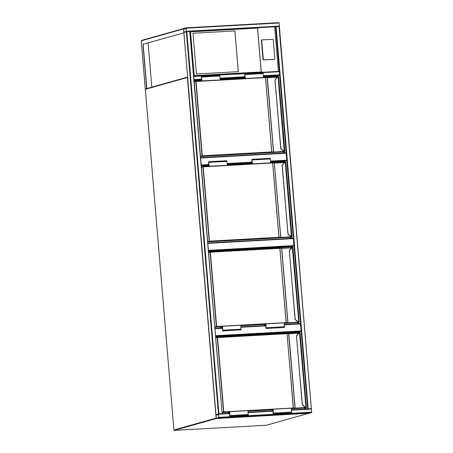 <?xml version="1.0" encoding="UTF-8"?>
<svg xmlns="http://www.w3.org/2000/svg" width="453" height="453" viewBox="0 0 453 453"><rect width="100%" height="100%" fill="white"/><g stroke="black" fill="none" stroke-linecap="round" stroke-linejoin="round"><path stroke-width="0.68" d="M270.617 161.121L286.732 160.226L286.63 160.651L285.299 161.025L285.384 162.072L285.011 162.129A1.954 1.818 74.3 0 0 284.133 162.706L282.174 165.124L284.139 162.706A1.954 1.818 -105.7 0 1 285.152 162.095L285.26 162.265A1.755 1.636 74.3 0 0 284.348 162.82L282.134 165.26L288.017 233.935M286.732 160.226L286.149 153.239L200.628 158.006M285.99 152.888L200.6 157.65L285.99 152.888L286.149 153.239M208.38 250.35L293.901 245.583L293.799 246.013L292.468 246.387L292.553 247.429L292.185 247.485A1.954 1.818 74.3 0 0 292.174 247.491A1.954 1.818 74.3 0 0 291.302 248.068L289.303 250.622L295.186 319.297M293.901 245.583L293.317 238.601L207.797 243.363M293.159 238.25L207.763 243.006L293.148 238.25L293.317 238.601M215.549 335.707L301.069 330.945L300.968 331.37L299.637 331.743L299.722 332.785L299.348 332.847A1.954 1.818 74.3 0 0 299.342 332.847A1.954 1.818 74.3 0 0 298.47 333.425L296.472 335.979L302.355 404.654M301.069 330.945L300.486 323.957L284.365 324.858M300.328 323.606L284.331 324.501L300.328 323.606L300.486 323.957M311.341 408.708L291.5 409.812L311.341 408.708L311.658 412.587L309.178 413.283M218.754 417.762L218.425 413.883L215.968 414.574L216.296 418.459L218.754 417.762L311.658 412.587M218.51 414.257L215.99 414.818L216.274 418.215L218.731 417.524L218.51 414.257M183.878 32.418L186.834 31.648L218.929 413.827L221.851 413.691L218.663 413.872M189.75 31.489L190.515 31.835L194.195 75.679L193.725 76.127L189.977 31.506L222.095 413.668L189.75 31.489L186.834 31.648M218.929 413.827L215.945 414.591L183.856 32.412M186.177 28.177L186.007 27.826L183.55 28.522L183.878 32.401L186.336 31.71L186.177 28.177L279.082 23.001L311.33 408.685M186.03 27.826L278.912 22.65L279.082 23.001M186.313 31.467L186.036 28.069L183.573 28.76L183.856 32.157L186.313 31.467M311.103 408.719L307.921 408.895M311.103 408.691L307.695 408.912L275.594 26.733L259.807 27.616L279.263 26.517L311.353 408.697L279.008 26.512M194.054 79.734L193.771 76.381M194.077 79.988L193.754 76.127L279.342 71.353M263.476 76.138L279.665 75.232L278.131 75.668L278.346 76.744M193.012 33.256L196.432 73.998L238.329 71.659L234.909 30.923L193.012 33.256L234.909 30.923M263.306 59.241A0.583 0.51 77.8 0 0 263.867 59.802L274.405 59.36A0.583 0.51 77.8 0 0 274.869 58.754L273.289 39.938A0.583 0.51 -102.2 0 0 272.729 39.377L262.185 39.824A0.583 0.51 77.8 0 0 261.726 40.425L263.306 59.241L262.995 59.309A0.583 0.51 77.8 0 0 263.555 59.87L274.093 59.428A0.583 0.51 77.8 0 0 274.241 59.394M262.995 59.309L261.415 40.493A0.583 0.51 77.8 0 1 261.874 39.892L262.038 39.853M194.195 75.679L261.2 71.942L263.555 72.237M274.705 26.982L278.436 71.404M261.2 71.942L257.519 28.103L259.807 27.616L190.005 31.5L259.45 27.633M238.295 71.665L234.875 30.934M183.89 32.837L142.955 44.315L146.67 88.545L145.305 88.93L145.498 88.562M146.999 88.528L146.67 88.545M147.859 88.284L146.834 88.341L143.137 44.303M183.89 32.82L142.955 44.315M183.646 28.579L183.776 32.826M148.12 42.905L151.834 87.135L187.604 77.067M194.133 80.64L200.084 80.306M220.175 79.19L243.437 77.893M263.533 76.772L277.882 75.974L277.949 76.744M284.229 151.551L284.348 152.978M194.105 80.351L200.152 80.011M220.152 78.896L243.504 77.593M263.504 76.483L278.131 75.668M284.495 151.472L284.62 152.967M194.15 80.872L201.874 80.441M220.198 79.417L245.232 78.024M263.55 77.004L276.857 76.263L276.925 77.027M277.882 75.974L276.857 76.263M283.204 151.84L283.306 153.04M278.544 76.931L278.091 76.908A1.755 1.636 74.3 0 0 277.179 77.457L274.965 79.904L280.849 148.578M274.999 79.779L280.718 148.601L283.142 150.9L280.792 148.737L275.022 79.751L276.976 77.35A1.954 1.818 -105.7 0 1 277.983 76.738L278.595 76.902L284.835 151.206L284.433 151.404M277.842 76.767A1.954 1.818 74.3 0 0 277.842 76.772A1.954 1.818 74.3 0 0 276.964 77.35L275.084 79.904M280.854 148.612L283.335 150.736A1.755 1.636 74.3 0 0 284.325 151.183L284.603 151.438L283.844 151.647L284.008 151.364M283.335 150.736L284.246 151.398A1.954 1.818 -105.7 0 1 283.148 150.9L283.148 150.9A1.954 1.818 74.3 0 0 284.246 151.398L278.091 76.908L277.179 77.457M283.125 150.883L280.996 148.573M265.515 77.44L195.923 81.314L265.486 77.435L271.726 152.123L202.231 155.996L200.498 156.483M278.346 76.885L277.983 76.733M219.824 79.977L202.015 80.877L201.415 76.381L201.426 79.654L200.084 80.328L201.551 79.915L201.432 76.676L201.891 80.611L200.288 81.064M220.232 79.864L219.631 75.368L201.415 76.381M201.608 80.991L202.015 80.877M201.857 80.232L200.084 80.328M243.646 78.646L245.243 78.199L244.784 74.258L245.186 77.486M244.909 77.497L243.437 77.91L245.215 77.814M263.182 77.559L263.589 77.446L262.983 72.95L244.767 73.964L244.779 77.237L243.437 77.91M244.965 78.573L263.589 77.446M245.373 78.46L244.767 73.964M201.296 165.996L207.253 165.668M227.344 164.547L250.605 163.25M270.701 162.134L285.05 161.33L285.113 162.1M291.398 236.908L291.517 238.34M201.274 165.707L207.321 165.373M227.321 164.258L250.673 162.955M270.673 161.84L285.299 161.025M291.664 236.834L291.789 238.323M201.319 166.228L209.043 165.798M227.366 164.779L252.4 163.38M270.718 162.361L284.025 161.619L284.093 162.384M285.05 161.33L284.025 161.619M290.373 237.196L290.475 238.397M282.162 165.135L287.955 234.093L290.311 236.262L287.955 234.093L282.253 165.26M288.023 233.969L290.503 236.098A1.755 1.636 74.3 0 0 291.494 236.54L291.602 236.76M285.713 162.287L285.26 162.265L291.398 236.755L291.789 236.794L290.079 237.276L207.667 241.868L290.147 237.253M290.503 236.098L290.316 236.256A1.954 1.818 74.3 0 0 291.415 236.755A1.954 1.818 -105.7 0 1 290.316 236.256L288.165 233.929M272.683 162.797L203.137 166.664L272.655 162.791L278.895 237.485L209.399 241.353L207.667 241.845M226.993 165.334L209.184 166.234L208.584 161.738L208.595 165.011L207.253 165.685L208.72 165.271L208.601 162.032L209.06 165.974L207.457 166.421M227.4 165.22L226.8 160.724L208.584 161.738M208.776 166.347L209.184 166.234M209.026 165.588L207.253 165.685M250.815 164.009L252.412 163.556L251.953 159.615L252.355 162.842M252.072 162.859L250.605 163.273L252.383 163.171M270.35 162.921L270.758 162.803L270.152 158.312L251.936 159.326L251.947 162.599L250.605 163.273M252.134 163.935L270.758 162.803M252.542 163.822L251.936 159.326M208.465 251.358L292.219 246.692L292.281 247.463M298.567 322.27L298.686 323.697M208.442 251.07L292.468 246.387M298.833 322.191L298.957 323.685M208.488 251.591L291.194 246.981L291.256 247.746M292.219 246.692L291.194 246.981M297.542 322.553L297.644 323.759M292.881 247.649L292.428 247.627A1.755 1.636 74.3 0 0 291.517 248.176L289.422 250.622M289.331 250.498L295.056 319.32L297.479 321.619L295.124 319.456L289.342 250.481L291.307 248.063A1.954 1.818 -105.7 0 1 292.321 247.457L298.759 321.958M295.192 319.331L297.672 321.454A1.755 1.636 74.3 0 0 298.663 321.902L298.567 322.111M210.294 252.027L279.818 248.153L286.222 322.627L284.201 322.944M291.517 248.176L289.348 250.469M265.939 324.608L264.025 324.716L265.9 324.189L266.087 328.204L265.696 325.039L264.241 325.616M264.025 324.716L265.979 323.867L284.195 322.853L284.32 327.485L266.104 328.499L265.617 325.362L264.812 325.588M265.979 323.867L266.104 328.499M222.751 330.911L240.968 329.897L240.843 325.271L222.627 326.285L222.751 330.911L222.259 327.774L221.46 328M222.582 327.026L220.668 327.134L220.645 326.84L222.627 326.285M220.668 327.134L222.548 326.602L222.734 330.622L222.338 327.457L220.883 328.034M215.634 336.715L299.388 332.049L299.45 332.819M305.73 407.626L305.849 409.014M215.611 336.426L299.637 331.743M306.002 407.553L306.12 408.997M215.651 336.947L298.363 332.338L298.425 333.102M299.388 332.049L298.363 332.338M304.71 407.915L304.807 409.07M300.05 333.006L299.597 332.983A1.755 1.636 74.3 0 0 298.686 333.538L296.59 335.979M302.355 404.688L304.654 406.975L302.293 404.812L296.511 335.843L298.476 333.425A1.954 1.818 -105.7 0 1 299.49 332.813L305.928 407.321M296.5 335.854L302.225 404.676L304.631 406.981A1.954 1.818 74.3 0 0 305.747 407.474L305.832 407.258A1.755 1.636 74.3 0 1 304.841 406.817L302.502 404.648M304.626 406.964L305.73 407.474M287.021 333.516L217.468 337.383L286.987 333.51L293.391 407.989L291.37 408.306M273.102 409.971L271.194 410.078L273.068 409.546L273.255 413.566L272.859 410.401L271.404 410.933M272.859 410.401L273.142 410.384M271.194 410.078L273.148 409.229L291.364 408.215L291.489 412.842L273.272 413.855L272.785 410.718L272.185 410.888M273.148 409.229L273.272 413.855M229.92 416.273L248.136 415.259L248.006 410.628L229.79 411.641L229.92 416.273L229.428 413.136L228.833 413.306M229.75 412.383L227.836 412.49L227.814 412.202L229.79 411.641M227.836 412.49L229.716 411.964L229.903 415.979L229.507 412.813L228.052 413.346M308.623 413.312L216.387 418.515L174.343 430.35L266.517 425.214L308.561 413.379A0.391 0.362 74.3 0 0 308.753 413.306A0.391 0.391 0 0 1 308.635 413.363L266.585 425.203A0.391 0.362 74.3 0 0 266.658 425.174M216.126 418.119L187.383 77.486L145.339 89.32L173.941 429.982L215.99 418.147A0.391 0.362 74.3 0 0 216.387 418.515L216.449 418.447M266.517 425.214L266.494 425.214A0.391 0.362 74.3 0 0 266.585 425.203A0.391 0.391 0 0 1 266.506 425.214L174.343 430.35A0.391 0.362 74.3 0 1 173.941 429.982L173.918 429.993A0.391 0.391 0 0 0 174.331 430.35M173.946 429.999L145.311 89.332A0.391 0.391 0 0 1 145.594 88.924A0.391 0.362 74.3 0 0 145.339 89.32M145.668 88.913A0.391 0.362 74.3 0 0 145.594 88.924L187.604 77.101A0.391 0.362 74.3 0 0 187.383 77.486L187.633 77.446M286.63 160.651L270.651 161.54M251.947 162.582L227.293 163.958M208.59 165L201.251 165.407M201.211 164.988L208.556 164.581M227.259 163.539L251.913 162.163M293.799 246.013L208.414 250.769M300.968 331.37L215.583 336.126M222.276 327.955L214.932 328.368L222.276 327.961M240.979 326.913L265.634 325.543L240.979 326.913M265.662 325.9L241.007 327.276M222.304 328.317L214.96 328.725M218.856 417.338L311.76 412.162M218.595 414.235L229.473 413.629M248.17 412.587L272.825 411.211M291.528 410.169L311.5 409.059M218.448 413.883L229.439 413.272L218.437 413.883L186.336 31.71M248.142 412.23L272.797 410.854L248.142 412.23M216.296 418.459L309.201 413.278L216.285 418.459M216.211 418.085L216.874 418.045M215.951 414.976L218.561 414.835M215.99 414.818L218.544 414.676M183.878 32.401L215.968 414.574M279.342 26.104L186.438 31.28M186.126 28.618L183.573 28.76M186.143 28.777L183.533 28.924M184.456 31.987L183.793 32.027M308.187 408.855L276.098 26.676M279.512 71.704L193.895 76.472M279.773 74.807L263.442 75.719M244.739 76.761L220.09 78.131M201.387 79.173L194.156 79.581M244.773 77.18L220.124 78.55M201.421 79.592L194.077 80.005M257.519 28.103L190.515 31.835M257.57 28.041L261.262 71.999M274.405 59.36L274.093 59.428M263.867 59.802L263.555 59.87M261.726 40.425L261.415 40.493M145.294 88.935L145.628 88.913L145.305 88.93L141.262 40.821L183.448 28.947M141.596 40.413A0.391 0.362 74.3 0 0 141.262 40.821L141.268 40.838M276.953 77.367L275.022 79.751M200.481 156.251L202.032 155.809L195.792 81.512L194.241 81.948M267.145 77.565L273.527 152.038L271.777 151.908L265.537 77.61L196.047 81.483L202.287 155.781L271.777 151.908L273.584 152.253L283.844 151.647M277.1 77.197L267.287 77.74L265.458 77.435M267.321 77.559L277.072 77.016L267.315 77.559L273.635 152.038L283.397 151.495L283.363 151.087M283.629 151.234L283.346 151.71M284.586 151.183L282.91 151.919L284.62 151.438M200.503 156.506L282.91 151.919L200.503 156.506M277.536 76.965L277.151 77.146M219.909 75.979L201.693 76.999M245.045 74.581L263.261 73.567M207.65 241.608L209.201 241.172L202.961 166.868L201.409 167.31M284.518 162.355L274.291 162.921L280.696 237.4L278.946 237.27L272.706 162.967L203.216 166.84L209.45 241.143L278.946 237.27L280.752 237.61L290.515 237.066L291.177 236.721M284.269 162.553L274.563 163.097L272.627 162.791M274.314 162.927L280.803 237.395L290.566 236.851L290.532 236.449M290.798 236.596L290.515 237.066M274.49 162.921L284.32 162.508M291.596 236.602L291.013 237.01M291.404 236.755L290.294 236.245M284.348 162.82L282.168 165.119M284.116 162.729L285.016 162.129M227.078 161.342L208.861 162.355M252.213 159.937L270.43 158.924M214.813 326.97L216.37 326.528L210.13 252.23L208.578 252.666M279.852 248.159L281.624 248.459L287.865 322.757L286.115 322.627L279.875 248.329L210.379 252.202L216.619 326.5L286.115 322.627L287.921 322.972L297.683 322.428L298.346 322.083M291.438 247.916L281.624 248.459L279.795 248.153L210.3 252.021L208.561 252.508L210.226 252.044M279.795 248.153L281.732 248.454L287.972 322.757L297.734 322.213L297.7 321.806M297.966 321.953L297.683 322.428M298.923 321.902L298.182 322.366M297.315 322.615L284.241 323.363L297.247 322.632L298.952 322.151M265.571 323.986L240.849 325.362M222.213 326.398L216.568 326.715L214.835 327.202M214.835 327.225L220.651 326.902L214.835 327.225M240.883 325.775L264.003 324.49L240.883 325.775M295.124 319.456L297.485 321.619A1.954 1.818 74.3 0 0 298.584 322.111A1.954 1.818 -105.7 0 1 297.485 321.619L297.672 321.454M292.321 247.451L292.932 247.621L299.173 321.924L297.236 322.638M298.782 322.123L297.462 321.602M266.307 327.751L284.524 326.732M241.166 329.15L222.95 330.163M221.981 412.326L223.539 411.89L217.298 337.587L215.741 338.023M288.646 333.646L298.578 333.097L288.629 333.64L295.033 408.119L293.278 407.989L287.043 333.685L217.548 337.559L223.788 411.862L293.278 407.989L295.09 408.329L304.846 407.785L305.515 407.44M298.606 333.272L288.901 333.816L286.964 333.51M288.821 333.64L295.141 408.113L304.903 407.57L304.869 407.168M305.129 407.315L304.846 407.785M306.092 407.264L305.35 407.728M304.484 407.972L291.404 408.719L304.41 407.994L305.99 407.479M272.74 409.342L248.018 410.718M229.382 411.76L223.737 412.071L222.004 412.558M222.004 412.587L227.819 412.264L222.004 412.587M248.051 411.137L271.171 409.846L248.051 411.137M305.951 407.479L305.741 407.474A1.954 1.818 -105.7 0 1 304.654 406.975L304.841 406.817M299.49 332.813L300.096 332.983L306.336 407.287L304.399 407.994M298.686 333.538L296.505 335.837M298.453 333.448L299.348 332.847M273.47 413.108L291.687 412.094M248.335 414.506L230.118 415.526M190.005 31.495L222.095 413.668M278.923 22.65L186.019 27.826M279.354 71.353L193.754 76.121M274.484 59.349L274.167 59.417M262.111 39.83L261.8 39.898M145.277 88.918L141.24 40.832A0.391 0.391 0 0 1 141.523 40.425L183.476 28.613M285.152 162.095L285.764 162.265L292.004 236.568L290.073 237.276M284.246 162.378L284.705 162.327M292.174 247.491L291.29 248.074M291.415 247.734L291.874 247.683M298.584 333.097L299.042 333.046"/></g></svg>

